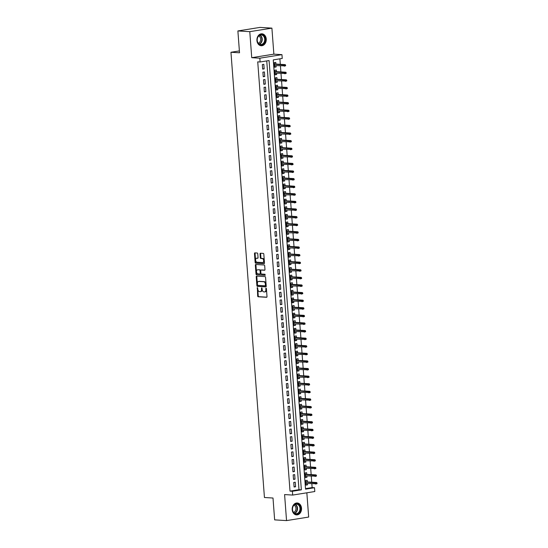<?xml version="1.0" encoding="UTF-8"?>
<svg xmlns="http://www.w3.org/2000/svg" width="548" height="548" viewBox="0 0 548 548"><rect width="100%" height="100%" fill="white"/><g stroke="black" fill="none" stroke-linecap="round" stroke-linejoin="round"><path stroke-width="0.82" d="M257.355 287.577L257.663 296.002A0.754 0.459 -99.1 0 0 258.183 296.776L266.595 297.29A0.754 0.459 -99.1 0 0 267.006 296.571L266.41 288.645L265.999 288.111L265.835 289.632A2.404 1.473 -99.1 0 1 264.718 291.92A2.404 1.473 -99.1 0 1 264.52 291.926L263.814 291.885A2.404 1.473 -99.1 0 1 262.143 289.406L261.697 287.844L261.485 289.371A2.404 1.473 -99.1 0 1 260.375 291.652A2.404 1.473 -99.1 0 1 260.17 291.666L259.471 291.618A2.404 1.473 -99.1 0 1 257.8 289.145L257.355 287.577M257.663 287.871L258.259 295.906A0.754 0.459 -99.1 0 0 258.786 296.68L266.849 297.174M266.355 288.399L266.431 289.536L265.835 289.632M262.006 288.132L262.088 289.276L261.485 289.371M256.923 40.525A5.98 4.679 93.5 0 0 261.218 45.744A5.98 4.679 93.5 0 0 266.246 39.031A5.98 4.679 93.5 0 0 261.951 33.812A5.98 4.679 93.5 0 0 256.923 40.525M292.2 509.695A5.98 4.679 93.5 0 0 296.495 514.915A5.98 4.679 93.5 0 0 301.523 508.202A5.98 4.679 93.5 0 0 297.228 502.982A5.98 4.679 93.5 0 0 292.2 509.695M257.766 253.806A0.754 0.459 -99.1 0 0 257.245 253.032L254.889 252.888A0.754 0.459 -99.1 0 0 254.478 253.601L255.135 262.403A0.754 0.459 -99.1 0 0 255.663 263.177L264.067 263.691A0.754 0.459 -99.1 0 0 264.479 262.971L263.821 254.176A0.754 0.459 -99.1 0 0 263.293 253.402L260.444 253.224A0.754 0.459 -99.1 0 0 260.033 253.943L260.314 257.711A0.754 0.459 -99.1 0 0 260.841 258.485L262.252 258.567A2.014 1.233 -99.1 0 1 263.643 260.506A2.014 1.233 -99.1 0 1 262.725 262.554A2.014 1.233 -99.1 0 1 262.554 262.561L257.019 262.218A2.014 1.233 -99.1 0 1 255.628 260.286A2.014 1.233 -99.1 0 1 256.546 258.238A2.014 1.233 -99.1 0 1 256.717 258.231L257.642 258.286A0.754 0.459 -99.1 0 0 258.053 257.574L257.766 253.806M260.115 61.986L259.827 58.191L281.953 54.642L282.241 58.444L273.267 59.883L305.544 489.165L314.518 487.727L314.799 491.529L292.68 495.07L292.392 491.275L301.359 489.837L269.082 60.554L260.115 61.986L257.731 61.842L290.015 491.124L292.392 491.275M292.68 495.07L284.59 494.577L286.542 520.6L274.644 519.874L273 498.029L264.437 497.502L230.955 52.266L239.524 52.786L237.88 30.941L249.778 31.668L251.738 57.691L259.827 58.191M256.628 276.082A0.754 0.459 -99.1 0 0 256.217 276.795L256.882 285.597A0.754 0.459 -99.1 0 0 257.402 286.371L265.814 286.885A0.754 0.459 -99.1 0 0 266.225 286.166L265.561 277.37A0.754 0.459 -99.1 0 0 265.04 276.596L256.628 276.082M256.005 274L255.347 265.198A0.754 0.459 -99.1 0 1 255.758 264.485L264.163 264.999A0.754 0.459 -99.1 0 1 264.691 265.773L264.972 269.541A0.754 0.459 -99.1 0 1 264.561 270.253L261.149 270.048A0.754 0.459 -99.1 0 0 260.738 270.767L260.93 273.26A0.754 0.459 -99.1 0 0 261.451 274.034L264.999 274.253L265.122 275.295L256.533 274.774A0.754 0.459 -99.1 0 1 256.005 274L256.608 273.904L255.943 265.102L255.347 265.198M237.88 30.941L260.005 27.4L271.904 28.126L249.778 31.668M286.542 520.6L308.668 517.059L306.846 492.803M276.021 65.664L276.124 66.972L274.603 66.877M275.904 64.054L275.781 62.41L274.288 62.65L274.63 67.212L276.124 66.972M276.596 73.261L276.692 74.569L275.171 74.473M276.473 71.651L276.35 70.007L274.856 70.247L275.199 74.809L276.692 74.569M277.165 80.857L277.267 82.166L275.747 82.077M277.048 79.248L276.925 77.611L275.425 77.85L275.767 82.406L277.267 82.166M277.74 88.454L277.836 89.762L276.315 89.673M277.617 86.851L277.494 85.207L276 85.447L276.343 90.002L277.836 89.762M278.309 96.051L278.405 97.366L276.891 97.27M278.185 94.448L278.062 92.804L276.569 93.044L276.911 97.606L278.405 97.366M278.884 103.654L278.98 104.963L277.459 104.867M278.761 102.044L278.637 100.4L277.144 100.64L277.487 105.202L278.98 104.963M279.453 111.251L279.549 112.559L278.028 112.463M279.329 109.641L279.206 107.997L277.713 108.237L278.055 112.799L279.549 112.559M280.021 118.848L280.124 120.156L278.603 120.067M279.905 117.238L279.781 115.601L278.281 115.84L278.624 120.396L280.124 120.156M280.597 126.444L280.692 127.753L279.172 127.663M280.473 124.841L280.35 123.197L278.857 123.437L279.199 127.992L280.692 127.753M281.165 134.041L281.261 135.356L279.747 135.26M281.042 132.438L280.919 130.794L279.425 131.034L279.768 135.589L281.261 135.356M281.741 141.644L281.836 142.953L280.316 142.857M281.617 140.035L281.494 138.391L280.001 138.63L280.343 143.192L281.836 142.953M282.309 149.241L282.405 150.549L280.884 150.453M282.186 147.631L282.062 145.987L280.569 146.227L280.912 150.789L282.405 150.549M282.878 156.838L282.98 158.146L281.46 158.057M282.761 155.228L282.638 153.591L281.138 153.83L281.48 158.386L282.98 158.146M283.453 164.434L283.549 165.743L282.028 165.654M283.33 162.825L283.206 161.187L281.713 161.427L282.056 165.982L283.549 165.743M284.022 172.031L284.117 173.339L282.604 173.25M283.898 170.428L283.775 168.784L282.282 169.024L282.624 173.579L284.117 173.339M284.597 179.628L284.693 180.943L283.172 180.847M284.474 178.025L284.35 176.381L282.857 176.62L283.2 181.183L284.693 180.943M285.166 187.231L285.261 188.539L283.741 188.444M285.042 185.621L284.919 183.977L283.426 184.217L283.768 188.779L285.261 188.539M285.734 194.828L285.837 196.136L284.316 196.04M285.618 193.218L285.494 191.581L283.994 191.814L284.337 196.376L285.837 196.136M286.309 202.424L286.405 203.733L284.885 203.644M286.186 200.815L286.063 199.177L284.57 199.417L284.912 203.972L286.405 203.733M286.878 210.021L286.974 211.329L285.46 211.24M286.755 208.418L286.631 206.774L285.138 207.014L285.481 211.569L286.974 211.329M287.453 217.618L287.549 218.933L286.029 218.837M287.33 216.015L287.207 214.371L285.714 214.611L286.056 219.173L287.549 218.933M288.022 225.221L288.118 226.53L286.597 226.434M287.899 223.611L287.775 221.967L286.282 222.207L286.625 226.769L288.118 226.53M288.591 232.818L288.693 234.126L287.173 234.03M288.474 231.208L288.351 229.571L286.851 229.804L287.193 234.366L288.693 234.126M289.166 240.414L289.262 241.723L287.741 241.634M289.043 238.805L288.919 237.168L287.426 237.407L287.769 241.963L289.262 241.723M289.734 248.011L289.83 249.319L288.317 249.23M289.611 246.408L289.488 244.764L287.995 245.004L288.337 249.559L289.83 249.319M290.31 255.608L290.406 256.923L288.885 256.827M290.187 254.005L290.063 252.361L288.57 252.601L288.912 257.163L290.406 256.923M290.878 263.211L290.974 264.52L289.454 264.424M290.755 261.601L290.632 259.958L289.139 260.197L289.481 264.759L290.974 264.52M291.447 270.808L291.55 272.116L290.029 272.02M291.331 269.198L291.207 267.554L289.707 267.794L290.05 272.356L291.55 272.116M292.022 278.405L292.118 279.713L290.598 279.624M291.899 276.795L291.776 275.158L290.282 275.397L290.625 279.953L292.118 279.713M292.591 286.001L292.687 287.31L291.173 287.221M292.468 284.398L292.344 282.754L290.851 282.994L291.194 287.549L292.687 287.31M293.166 293.598L293.262 294.913L291.742 294.817M293.043 291.995L292.92 290.351L291.426 290.591L291.769 295.153L293.262 294.913M293.735 301.201L293.831 302.51L292.31 302.414M293.612 299.592L293.488 297.948L291.995 298.187L292.337 302.749L293.831 302.51M294.303 308.798L294.406 310.106L292.885 310.01M294.187 307.188L294.064 305.544L292.564 305.784L292.906 310.346L294.406 310.106M294.879 316.395L294.975 317.703L293.454 317.614M294.756 314.785L294.632 313.148L293.139 313.388L293.481 317.943L294.975 317.703M295.447 323.991L295.543 325.3L294.029 325.211M295.324 322.388L295.201 320.744L293.707 320.984L294.05 325.539L295.543 325.3M296.023 331.588L296.119 332.903L294.598 332.807M295.899 329.985L295.776 328.341L294.283 328.581L294.625 333.136L296.119 332.903M296.591 339.191L296.687 340.5L295.166 340.404M296.468 337.582L296.345 335.938L294.851 336.177L295.194 340.74L296.687 340.5M297.16 346.788L297.263 348.096L295.742 348.001M297.043 345.178L296.92 343.534L295.42 343.774L295.762 348.336L297.263 348.096M297.735 354.385L297.831 355.693L296.31 355.604M297.612 352.775L297.489 351.138L295.995 351.378L296.338 355.933L297.831 355.693M298.304 361.981L298.4 363.29L296.886 363.201M298.181 360.372L298.057 358.735L296.564 358.974L296.906 363.53L298.4 363.29M298.879 369.578L298.975 370.886L297.454 370.797M298.756 367.975L298.633 366.331L297.139 366.571L297.482 371.126L298.975 370.886M299.448 377.175L299.544 378.49L298.023 378.394M299.324 375.572L299.201 373.928L297.708 374.168L298.05 378.73L299.544 378.49M300.016 384.778L300.119 386.087L298.598 385.991M299.9 383.168L299.777 381.524L298.276 381.764L298.619 386.326L300.119 386.087M300.592 392.375L300.688 393.683L299.167 393.587M300.468 390.765L300.345 389.128L298.852 389.361L299.194 393.923L300.688 393.683M301.16 399.971L301.263 401.28L299.742 401.191M301.037 398.362L300.914 396.725L299.42 396.964L299.763 401.52L301.263 401.28M301.736 407.568L301.832 408.877L300.311 408.787M301.612 405.965L301.489 404.321L299.996 404.561L300.338 409.116L301.832 408.877M302.304 415.165L302.4 416.48L300.879 416.384M302.181 413.562L302.058 411.918L300.564 412.158L300.907 416.72L302.4 416.48M302.873 422.768L302.976 424.077L301.455 423.981M302.756 421.159L302.633 419.515L301.133 419.754L301.475 424.316L302.976 424.077M303.448 430.365L303.544 431.673L302.023 431.577M303.325 428.755L303.202 427.118L301.708 427.351L302.051 431.913L303.544 431.673M304.017 437.962L304.119 439.27L302.599 439.181M303.893 436.352L303.77 434.715L302.277 434.954L302.619 439.51L304.119 439.27M304.592 445.558L304.688 446.867L303.167 446.778M304.469 443.955L304.346 442.311L302.852 442.551L303.195 447.106L304.688 446.867M305.161 453.155L305.257 454.47L303.736 454.374M305.037 451.552L304.914 449.908L303.421 450.148L303.763 454.71L305.257 454.47M305.729 460.758L305.832 462.067L304.311 461.971M305.613 459.149L305.489 457.505L303.989 457.744L304.332 462.307L305.832 462.067M306.305 468.355L306.401 469.663L304.88 469.568M306.181 466.745L306.058 465.101L304.565 465.341L304.907 469.903L306.401 469.663M306.873 475.952L306.976 477.26L305.455 477.171M306.75 474.342L306.627 472.705L305.133 472.945L305.476 477.5L306.976 477.26M293.749 482.452L294.091 487.014L295.584 486.775L295.242 482.213L293.749 482.452M293.173 474.856L293.523 479.418L295.016 479.178L294.673 474.616L293.173 474.856M292.605 467.259L292.947 471.821L294.44 471.581L294.098 467.019L292.605 467.259M292.036 459.662L292.379 464.218L293.872 463.978L293.529 459.423L292.036 459.662M291.461 452.066L291.803 456.621L293.303 456.381L292.961 451.826L291.461 452.066M290.892 444.462L291.235 449.024L292.728 448.785L292.385 444.223L290.892 444.462M290.317 436.866L290.666 441.428L292.159 441.188L291.817 436.626L290.317 436.866M289.748 429.269L290.091 433.831L291.584 433.591L291.241 429.029L289.748 429.269M289.18 421.672L289.522 426.228L291.015 425.988L290.673 421.433L289.18 421.672M288.604 414.076L288.947 418.631L290.447 418.391L290.098 413.836L288.604 414.076M288.036 406.472L288.378 411.034L289.871 410.795L289.529 406.239L288.036 406.472M287.46 398.875L287.81 403.438L289.303 403.198L288.96 398.636L287.46 398.875M286.892 391.279L287.234 395.841L288.728 395.601L288.385 391.039L286.892 391.279M286.323 383.682L286.666 388.237L288.159 387.998L287.816 383.442L286.323 383.682M285.748 376.086L286.09 380.641L287.59 380.401L287.241 375.846L285.748 376.086M285.179 368.489L285.522 373.044L287.015 372.804L286.673 368.249L285.179 368.489M284.604 360.885L284.953 365.448L286.446 365.208L286.104 360.646L284.604 360.885M284.035 353.289L284.378 357.851L285.871 357.611L285.529 353.049L284.035 353.289M283.467 345.692L283.809 350.247L285.303 350.014L284.96 345.452L283.467 345.692M282.891 338.095L283.234 342.651L284.734 342.411L284.385 337.856L282.891 338.095M282.323 330.499L282.665 335.054L284.159 334.814L283.816 330.259L282.323 330.499M281.747 322.895L282.097 327.457L283.59 327.218L283.248 322.656L281.747 322.895M281.179 315.299L281.521 319.861L283.015 319.621L282.672 315.059L281.179 315.299M280.61 307.702L280.953 312.257L282.446 312.024L282.104 307.462L280.61 307.702M280.035 300.105L280.377 304.661L281.877 304.421L281.528 299.866L280.035 300.105M279.466 292.509L279.809 297.064L281.302 296.824L280.96 292.269L279.466 292.509M278.891 284.905L279.24 289.467L280.734 289.228L280.391 284.665L278.891 284.905M278.322 277.309L278.665 281.871L280.158 281.631L279.816 277.069L278.322 277.309M277.754 269.712L278.096 274.274L279.59 274.034L279.247 269.472L277.754 269.712M277.178 262.115L277.521 266.671L279.021 266.431L278.672 261.876L277.178 262.115M276.61 254.519L276.952 259.074L278.446 258.834L278.103 254.279L276.61 254.519M276.034 246.915L276.384 251.477L277.877 251.237L277.535 246.675L276.034 246.915M275.466 239.318L275.808 243.881L277.302 243.641L276.959 239.079L275.466 239.318M274.897 231.722L275.24 236.284L276.733 236.044L276.391 231.482L274.897 231.722M274.322 224.125L274.664 228.68L276.165 228.441L275.815 223.885L274.322 224.125M273.753 216.529L274.096 221.084L275.589 220.844L275.247 216.289L273.753 216.529M273.178 208.925L273.527 213.487L275.021 213.247L274.678 208.692L273.178 208.925M272.609 201.328L272.952 205.89L274.445 205.651L274.103 201.089L272.609 201.328M272.041 193.732L272.383 198.294L273.877 198.054L273.534 193.492L272.041 193.732M271.466 186.135L271.808 190.69L273.308 190.451L272.959 185.895L271.466 186.135M270.897 178.538L271.239 183.094L272.733 182.854L272.39 178.299L270.897 178.538M270.322 170.942L270.671 175.497L272.164 175.257L271.822 170.702L270.322 170.942M269.753 163.338L270.096 167.9L271.589 167.661L271.246 163.099L269.753 163.338M269.184 155.742L269.527 160.304L271.02 160.064L270.678 155.502L269.184 155.742M268.609 148.145L268.952 152.7L270.452 152.467L270.102 147.905L268.609 148.145M268.041 140.548L268.383 145.104L269.876 144.864L269.534 140.309L268.041 140.548M267.465 132.952L267.808 137.507L269.308 137.267L268.965 132.712L267.465 132.952M266.897 125.348L267.239 129.91L268.732 129.671L268.39 125.108L266.897 125.348M266.328 117.752L266.671 122.314L268.164 122.074L267.821 117.512L266.328 117.752M265.753 110.155L266.095 114.71L267.595 114.477L267.246 109.915L265.753 110.155M265.184 102.558L265.527 107.113L267.02 106.874L266.677 102.318L265.184 102.558M264.609 94.962L264.951 99.517L266.451 99.277L266.109 94.722L264.609 94.962M264.04 87.358L264.383 91.92L265.876 91.68L265.533 87.118L264.04 87.358M263.472 79.761L263.814 84.323L265.307 84.084L264.965 79.522L263.472 79.761M262.896 72.165L263.239 76.727L264.739 76.487L264.389 71.925L262.896 72.165M290.015 491.124L298.982 489.693L266.746 60.924M264.163 68.884L263.821 64.328L262.328 64.568L262.67 69.123L264.163 68.884L262.643 68.795M305.51 488.645L312.134 487.583L311.853 483.822M311.73 482.213L311.285 476.219M311.161 474.616L310.709 468.622M310.593 467.019L310.141 461.026M310.017 459.416L309.565 453.429M309.449 451.819L308.997 445.832M308.873 444.223L308.428 438.229M308.305 436.626L307.853 430.632M307.736 429.029L307.284 423.035M307.161 421.426L306.709 415.439M306.592 413.829L306.14 407.842M306.017 406.232L305.572 400.239M305.448 398.636L304.996 392.642M304.88 391.039L304.428 385.045M304.304 383.436L303.852 377.449M303.736 375.839L303.284 369.852M303.16 368.242L302.715 362.249M302.592 360.646L302.14 354.652M302.017 353.049L301.571 347.055M301.448 345.446L300.996 339.459M300.879 337.849L300.427 331.862M300.304 330.252L299.859 324.258M299.735 322.656L299.283 316.662M299.16 315.059L298.715 309.065M298.591 307.455L298.139 301.469M298.023 299.859L297.571 293.872M297.448 292.262L297.002 286.275M296.879 284.665L296.427 278.672M296.304 277.069L295.858 271.075M295.735 269.472L295.283 263.478M295.166 261.869L294.714 255.882M294.591 254.272L294.146 248.285M294.023 246.675L293.57 240.682M293.447 239.079L293.002 233.085M292.879 231.482L292.427 225.488M292.31 223.879L291.858 217.892M291.735 216.282L291.289 210.295M291.166 208.685L290.714 202.691M290.591 201.089L290.145 195.095M290.022 193.492L289.57 187.498M289.454 185.888L289.002 179.902M288.878 178.292L288.433 172.305M288.31 170.695L287.858 164.701M287.734 163.099L287.289 157.105M287.166 155.502L286.714 149.508M286.597 147.898L286.145 141.911M286.022 140.302L285.577 134.315M285.453 132.705L285.001 126.711M284.878 125.108L284.433 119.115M284.309 117.512L283.857 111.518M283.741 109.908L283.289 103.921M283.165 102.312L282.72 96.325M282.597 94.715L282.145 88.728M282.021 87.118L281.576 81.125M281.453 79.522L281.001 73.528M280.884 71.925L280.432 65.931M280.309 64.322L279.898 58.821M307.325 481.945L307.202 480.301L305.709 480.541L306.051 485.096L307.544 484.857L307.449 483.548M239.387 50.916L230.955 52.266M251.738 57.691L273.863 54.149L271.904 28.126M273.863 54.149L281.953 54.642M312.134 487.583L314.518 487.727M298.982 489.693L301.359 489.837M307.544 484.857L306.024 484.768M295.584 486.775L294.064 486.679M295.016 479.178L293.495 479.082M294.44 471.581L292.92 471.486M293.872 463.978L292.351 463.889M293.303 456.381L291.783 456.292M292.728 448.785L291.207 448.689M292.159 441.188L290.639 441.092M291.584 433.591L290.063 433.495M291.015 425.988L289.495 425.899M290.447 418.391L288.926 418.302M289.871 410.795L288.351 410.699M289.303 403.198L287.782 403.102M288.728 395.601L287.207 395.505M288.159 387.998L286.638 387.909M287.59 380.401L286.07 380.312M287.015 372.804L285.494 372.715M286.446 365.208L284.926 365.112M285.871 357.611L284.35 357.515M285.303 350.014L283.782 349.919M284.734 342.411L283.213 342.322M284.159 334.814L282.638 334.725M283.59 327.218L282.069 327.122M283.015 319.621L281.494 319.525M282.446 312.024L280.925 311.928M281.877 304.421L280.357 304.332M281.302 296.824L279.781 296.735M280.734 289.228L279.213 289.132M280.158 281.631L278.637 281.535M279.59 274.034L278.069 273.938M279.021 266.431L277.5 266.342M278.446 258.834L276.925 258.745M277.877 251.237L276.356 251.142M277.302 243.641L275.781 243.545M276.733 236.044L275.212 235.948M276.165 228.441L274.644 228.352M275.589 220.844L274.069 220.755M275.021 213.247L273.5 213.151M274.445 205.651L272.925 205.555M273.877 198.054L272.356 197.958M273.308 190.451L271.787 190.362M272.733 182.854L271.212 182.765M272.164 175.257L270.644 175.168M271.589 167.661L270.068 167.565M271.02 160.064L269.5 159.968M270.452 152.467L268.931 152.371M269.876 144.864L268.356 144.775M269.308 137.267L267.787 137.178M268.732 129.671L267.212 129.575M268.164 122.074L266.643 121.978M267.595 114.477L266.075 114.381M267.02 106.874L265.499 106.785M266.451 99.277L264.931 99.188M265.876 91.68L264.355 91.585M265.307 84.084L263.787 83.988M264.739 76.487L263.218 76.391M260.773 291.57A2.404 1.473 -99.1 0 0 260.971 291.557A2.404 1.473 -99.1 0 0 262.088 289.276M265.116 291.831A2.404 1.473 -99.1 0 0 265.314 291.824A2.404 1.473 -99.1 0 0 266.431 289.536M256.971 276.103A0.754 0.459 -99.1 0 0 256.813 276.699L257.478 285.501A0.754 0.459 -99.1 0 0 257.998 286.275L266.068 286.768M257.471 284.816L257.841 285.357L265.266 285.809L265.424 284.227A2.404 1.473 -99.1 0 0 263.752 281.747L258.704 281.439A2.404 1.473 -99.1 0 0 258.505 281.453A2.404 1.473 -99.1 0 0 257.389 283.734L257.471 284.816M265.307 285.796L266.109 285.213L265.506 285.309M258.909 281.405A2.404 1.473 -99.1 0 1 259.101 281.357A2.404 1.473 -99.1 0 1 259.307 281.343L264.348 281.651A2.404 1.473 -99.1 0 1 266.027 284.131L266.109 285.213M256.101 264.506A0.754 0.459 -99.1 0 0 255.943 265.102M264.821 270.137L261.752 269.952A0.754 0.459 -99.1 0 0 261.629 269.972M265.287 275.178L256.533 274.774M257.615 269.828A2.014 1.233 -99.1 0 0 257.444 269.835A2.014 1.233 -99.1 0 0 256.526 271.883A2.014 1.233 -99.1 0 0 257.909 273.822L259.862 273.938A0.754 0.459 -99.1 0 0 260.273 273.219L260.088 270.726A0.754 0.459 -99.1 0 0 259.56 269.952L258.211 269.732A2.014 1.233 -99.1 0 0 258.04 269.739A2.014 1.233 -99.1 0 0 257.882 269.787M259.985 273.918L260.464 273.842A0.754 0.459 -99.1 0 0 260.875 273.123L260.273 273.219M258.211 269.732L260.163 269.856A0.754 0.459 -99.1 0 1 260.684 270.63L260.875 273.123M256.608 273.904A0.754 0.459 -99.1 0 0 257.128 274.678M256.985 258.19A2.014 1.233 -99.1 0 1 257.149 258.142A2.014 1.233 -99.1 0 1 257.313 258.135L257.896 258.17M263.15 262.465A2.014 1.233 -99.1 0 0 263.321 262.458A2.014 1.233 -99.1 0 0 264.239 260.41A2.014 1.233 -99.1 0 0 262.848 258.471L262.252 258.567M260.786 253.245A0.754 0.459 -99.1 0 0 260.629 253.847L260.916 257.615A0.754 0.459 -99.1 0 0 261.437 258.389L262.848 258.471M255.224 252.909A0.754 0.459 -99.1 0 0 255.073 253.505L255.731 262.307A0.754 0.459 -99.1 0 0 256.259 263.081L264.328 263.574M317.045 483.651L316.984 482.891L316.388 482.987L316.443 483.747L317.045 483.651L315.607 484.048L315.504 482.678L316.586 482.507L305.805 481.85M316.388 482.987L305.825 482.089M316.443 483.747L305.928 483.459M316.586 482.507L316.984 482.891M300.516 508.284A5.172 4.048 -86.5 0 1 296.865 514.058A5.172 4.048 -86.5 0 1 292.447 509.572A5.172 4.048 -86.5 0 1 296.098 503.797A5.172 4.048 -86.5 0 1 300.516 508.284M292.509 509.51A4.788 3.747 93.5 0 0 295.954 513.695A4.788 3.747 93.5 0 0 299.982 508.318A4.788 3.747 93.5 0 0 296.536 504.133A4.788 3.747 93.5 0 0 292.509 509.51M294.023 505.14A3.774 2.952 -86.5 0 1 295.934 508.243A3.774 2.952 -86.5 0 1 293.577 512.387M295.941 514.839A5.939 4.651 93.5 0 0 296.119 514.853A5.939 4.651 93.5 0 0 301.112 508.188A5.939 4.651 93.5 0 0 296.845 503.002A5.939 4.651 93.5 0 0 296.667 502.995M263.554 43.874A5.172 4.048 -86.5 0 1 257.903 42.874A5.172 4.048 -86.5 0 1 258.855 35.634A5.172 4.048 -86.5 0 1 264.506 36.627A5.172 4.048 -86.5 0 1 263.554 43.874M258.786 35.928A4.788 3.747 93.5 0 0 257.348 41.155A4.788 3.747 93.5 0 0 260.677 44.518A4.788 3.747 93.5 0 0 263.143 43.552A4.788 3.747 93.5 0 0 264.581 38.319A4.788 3.747 93.5 0 0 261.259 34.956A4.788 3.747 93.5 0 0 258.786 35.928M258.745 35.969A3.774 2.952 -86.5 0 1 260.649 38.935A3.774 2.952 -86.5 0 1 259.43 42.545A3.774 2.952 -86.5 0 1 258.3 43.21M260.663 45.669A5.939 4.651 93.5 0 0 260.841 45.683A5.939 4.651 93.5 0 0 263.903 44.484A5.939 4.651 93.5 0 0 265.691 37.997A5.939 4.651 93.5 0 0 261.567 33.825A5.939 4.651 93.5 0 0 261.389 33.818M316.47 476.048L316.415 475.294L315.819 475.383L315.874 476.144L316.47 476.048L315.038 476.452L314.936 475.082L316.011 474.911L305.236 474.253M315.819 475.383L305.25 474.493M315.874 476.144L305.352 475.856M316.011 474.911L316.415 475.294M315.901 468.451L315.84 467.691L315.244 467.787L315.306 468.547L315.901 468.451L314.47 468.855L314.367 467.485L315.443 467.314L304.661 466.656M315.244 467.787L304.681 466.896M315.306 468.547L304.784 468.259M315.443 467.314L315.84 467.691M315.326 460.854L315.271 460.094L314.675 460.19L314.73 460.95L315.326 460.854L313.894 461.252L313.792 459.888L314.867 459.717L304.092 459.053M314.675 460.19L304.106 459.293M314.73 460.95L304.209 460.663M314.867 459.717L315.271 460.094M314.758 453.258L314.703 452.497L314.1 452.593L314.162 453.354L314.758 453.258L313.326 453.655L313.223 452.292L314.299 452.114L303.517 451.456M314.1 452.593L303.537 451.696M314.162 453.354L303.64 453.066M314.299 452.114L314.703 452.497M314.189 445.661L314.127 444.901L313.531 444.997L313.586 445.757L314.189 445.661L312.75 446.058L312.648 444.688L313.73 444.517L302.948 443.859M313.531 444.997L302.969 444.099M313.586 445.757L303.071 445.469M313.73 444.517L314.127 444.901M313.614 438.058L313.559 437.304L312.963 437.4L313.018 438.153L313.614 438.058L312.182 438.462L312.079 437.092L313.155 436.92L302.38 436.263M312.963 437.4L302.393 436.503M313.018 438.153L302.496 437.866M313.155 436.92L313.559 437.304M313.045 430.461L312.983 429.7L312.387 429.796L312.449 430.557L313.045 430.461L311.613 430.865L311.511 429.495L312.586 429.324L301.804 428.666M312.387 429.796L301.825 428.906M312.449 430.557L301.927 430.269M312.586 429.324L312.983 429.7M312.47 422.864L312.415 422.104L311.819 422.2L311.874 422.96L312.47 422.864L311.038 423.268L310.935 421.898L312.011 421.727L301.236 421.063M311.819 422.2L301.249 421.302M311.874 422.96L301.352 422.672M312.011 421.727L312.415 422.104M311.901 415.268L311.846 414.507L311.243 414.603L311.305 415.363L311.901 415.268L310.469 415.665L310.367 414.302L311.442 414.124L300.66 413.466M311.243 414.603L300.681 413.706M311.305 415.363L300.784 415.076M311.442 414.124L311.846 414.507M311.333 407.671L311.271 406.911L310.675 407.006L310.73 407.767L311.333 407.671L309.894 408.068L309.791 406.698L310.874 406.527L300.092 405.869M310.675 407.006L300.112 406.109M310.73 407.767L300.215 407.479M310.874 406.527L311.271 406.911M310.757 400.074L310.702 399.314L310.106 399.41L310.161 400.163L310.757 400.074L309.325 400.472L309.223 399.102L310.298 398.93L299.523 398.273M310.106 399.41L299.537 398.512M310.161 400.163L299.64 399.876M310.298 398.93L310.702 399.314M310.189 392.471L310.127 391.71L309.531 391.806L309.593 392.567L310.189 392.471L308.757 392.875L308.654 391.505L309.73 391.334L298.948 390.676M309.531 391.806L298.968 390.916M309.593 392.567L299.071 392.279M309.73 391.334L310.127 391.71M309.613 384.874L309.558 384.114L308.962 384.21L309.017 384.97L309.613 384.874L308.182 385.278L308.079 383.908L309.154 383.737L298.379 383.079M308.962 384.21L298.393 383.312M309.017 384.97L298.496 384.682M309.154 383.737L309.558 384.114M309.045 377.277L308.99 376.517L308.387 376.613L308.449 377.373L309.045 377.277L307.613 377.675L307.51 376.312L308.586 376.14L297.804 375.476M308.387 376.613L297.824 375.716M308.449 377.373L297.927 377.086M308.586 376.14L308.99 376.517M308.476 369.681L308.414 368.92L307.818 369.016L307.873 369.777L308.476 369.681L307.038 370.078L306.935 368.715L308.017 368.537L297.235 367.879M307.818 369.016L297.256 368.119M307.873 369.777L297.359 369.489M308.017 368.537L308.414 368.92M307.901 362.084L307.846 361.324L307.25 361.42L307.305 362.18L307.901 362.084L306.469 362.481L306.366 361.111L307.442 360.94L296.667 360.283M307.25 361.42L296.68 360.522M307.305 362.18L296.783 361.892M307.442 360.94L307.846 361.324M307.332 354.481L307.27 353.72L306.675 353.816L306.736 354.577L307.332 354.481L305.9 354.885L305.798 353.515L306.873 353.344L296.091 352.686M306.675 353.816L296.112 352.926M306.736 354.577L296.215 354.289M306.873 353.344L307.27 353.72M306.757 346.884L306.702 346.124L306.106 346.22L306.161 346.98L306.757 346.884L305.325 347.288L305.222 345.918L306.298 345.747L295.523 345.089M306.106 346.22L295.536 345.322M306.161 346.98L295.639 346.692M306.298 345.747L306.702 346.124M306.188 339.287L306.133 338.527L305.531 338.623L305.592 339.383L306.188 339.287L304.757 339.685L304.654 338.322L305.729 338.15L294.947 337.486M305.531 338.623L294.968 337.726M305.592 339.383L295.071 339.096M305.729 338.15L306.133 338.527M305.62 331.691L305.558 330.93L304.962 331.026L305.017 331.787L305.62 331.691L304.181 332.088L304.078 330.725L305.161 330.547L294.379 329.889M304.962 331.026L294.399 330.129M305.017 331.787L294.502 331.499M305.161 330.547L305.558 330.93M305.044 324.094L304.989 323.334L304.393 323.43L304.448 324.19L305.044 324.094L303.613 324.491L303.51 323.121L304.585 322.95L293.81 322.293M304.393 323.43L293.824 322.532M304.448 324.19L293.927 323.902M304.585 322.95L304.989 323.334M304.476 316.491L304.414 315.73L303.818 315.826L303.88 316.586L304.476 316.491L303.044 316.895L302.941 315.525L304.017 315.353L293.235 314.696M303.818 315.826L293.255 314.936M303.88 316.586L293.358 316.299M304.017 315.353L304.414 315.73M303.9 308.894L303.845 308.134L303.25 308.229L303.304 308.99L303.9 308.894L302.469 309.298L302.366 307.928L303.441 307.757L292.666 307.099M303.25 308.229L292.68 307.339M303.304 308.99L292.783 308.702M303.441 307.757L303.845 308.134M303.332 301.297L303.277 300.537L302.674 300.633L302.736 301.393L303.332 301.297L301.9 301.695L301.797 300.331L302.873 300.16L292.091 299.496M302.674 300.633L292.111 299.735M302.736 301.393L292.214 301.105M302.873 300.16L303.277 300.537M302.763 293.701L302.702 292.94L302.106 293.036L302.16 293.796L302.763 293.701L301.325 294.098L301.222 292.735L302.304 292.557L291.522 291.899M302.106 293.036L291.543 292.139M302.16 293.796L291.646 293.509M302.304 292.557L302.702 292.94M302.188 286.104L302.133 285.344L301.537 285.44L301.592 286.2L302.188 286.104L300.756 286.501L300.653 285.131L301.729 284.96L290.954 284.302M301.537 285.44L290.967 284.542M301.592 286.2L291.07 285.912M301.729 284.96L302.133 285.344M301.619 278.5L301.558 277.747L300.962 277.836L301.023 278.596L301.619 278.5L300.188 278.905L300.085 277.535L301.16 277.363L290.378 276.706M300.962 277.836L290.399 276.946M301.023 278.596L290.502 278.309M301.16 277.363L301.558 277.747M301.044 270.904L300.989 270.143L300.393 270.239L300.448 271L301.044 270.904L299.612 271.308L299.509 269.938L300.585 269.767L289.81 269.109M300.393 270.239L289.824 269.349M300.448 271L289.926 270.712M300.585 269.767L300.989 270.143M300.475 263.307L300.42 262.547L299.818 262.643L299.879 263.403L300.475 263.307L299.044 263.704L298.941 262.341L300.016 262.17L289.234 261.506M299.818 262.643L289.255 261.745M299.879 263.403L289.358 263.115M300.016 262.17L300.42 262.547M299.907 255.711L299.845 254.95L299.249 255.046L299.304 255.806L299.907 255.711L298.468 256.108L298.365 254.745L299.448 254.567L288.666 253.909M299.249 255.046L288.686 254.149M299.304 255.806L288.789 255.519M299.448 254.567L299.845 254.95M299.331 248.114L299.276 247.354L298.681 247.449L298.735 248.21L299.331 248.114L297.9 248.511L297.797 247.141L298.872 246.97L288.097 246.312M298.681 247.449L288.111 246.552M298.735 248.21L288.214 247.922M298.872 246.97L299.276 247.354M298.763 240.51L298.701 239.757L298.105 239.853L298.167 240.606L298.763 240.51L297.331 240.915L297.228 239.544L298.304 239.373L287.522 238.716M298.105 239.853L287.542 238.955M298.167 240.606L287.645 240.319M298.304 239.373L298.701 239.757M298.187 232.914L298.133 232.153L297.537 232.249L297.591 233.01L298.187 232.914L296.756 233.318L296.653 231.948L297.728 231.777L286.953 231.119M297.537 232.249L286.967 231.359M297.591 233.01L287.07 232.722M297.728 231.777L298.133 232.153M297.619 225.317L297.564 224.557L296.961 224.653L297.023 225.413L297.619 225.317L296.187 225.721L296.084 224.351L297.16 224.18L286.378 223.516M296.961 224.653L286.399 223.755M297.023 225.413L286.501 225.125M297.16 224.18L297.564 224.557M297.05 217.72L296.989 216.96L296.393 217.056L296.447 217.816L297.05 217.72L295.612 218.118L295.509 216.755L296.591 216.576L285.809 215.919M296.393 217.056L285.83 216.159M296.447 217.816L285.933 217.529M296.591 216.576L296.989 216.96M296.475 210.124L296.42 209.363L295.824 209.459L295.879 210.22L296.475 210.124L295.043 210.521L294.94 209.151L296.016 208.98L285.241 208.322M295.824 209.459L285.255 208.562M295.879 210.22L285.357 209.932M296.016 208.98L296.42 209.363M295.906 202.527L295.845 201.767L295.249 201.863L295.31 202.616L295.906 202.527L294.475 202.924L294.372 201.554L295.447 201.383L284.665 200.726M295.249 201.863L284.686 200.965M295.31 202.616L284.789 202.328M295.447 201.383L295.845 201.767M295.331 194.924L295.276 194.163L294.68 194.259L294.735 195.019L295.331 194.924L293.899 195.328L293.796 193.958L294.872 193.786L284.097 193.129M294.68 194.259L284.111 193.369M294.735 195.019L284.213 194.732M294.872 193.786L295.276 194.163M294.762 187.327L294.708 186.567L294.105 186.663L294.166 187.423L294.762 187.327L293.331 187.731L293.228 186.361L294.303 186.19L283.522 185.532M294.105 186.663L283.542 185.765M294.166 187.423L283.645 187.135M294.303 186.19L294.708 186.567M294.194 179.73L294.132 178.97L293.536 179.066L293.591 179.826L294.194 179.73L292.755 180.128L292.653 178.764L293.735 178.593L282.953 177.929M293.536 179.066L282.974 178.169M293.591 179.826L283.076 179.539M293.735 178.593L294.132 178.97M293.618 172.134L293.564 171.373L292.968 171.469L293.022 172.23L293.618 172.134L292.187 172.531L292.084 171.168L293.159 170.99L282.384 170.332M292.968 171.469L282.398 170.572M293.022 172.23L282.501 171.942M293.159 170.99L293.564 171.373M293.05 164.537L292.988 163.777L292.392 163.873L292.454 164.633L293.05 164.537L291.618 164.934L291.515 163.564L292.591 163.393L281.809 162.735M292.392 163.873L281.83 162.975M292.454 164.633L281.932 164.345M292.591 163.393L292.988 163.777M292.474 156.934L292.42 156.173L291.824 156.269L291.879 157.029L292.474 156.934L291.043 157.338L290.94 155.968L292.016 155.796L281.24 155.139M291.824 156.269L281.254 155.379M291.879 157.029L281.357 156.742M292.016 155.796L292.42 156.173M291.906 149.337L291.851 148.577L291.248 148.672L291.31 149.433L291.906 149.337L290.474 149.741L290.372 148.371L291.447 148.2L280.665 147.542M291.248 148.672L280.686 147.775M291.31 149.433L280.788 149.145M291.447 148.2L291.851 148.577M291.337 141.74L291.276 140.98L290.68 141.076L290.735 141.836L291.337 141.74L289.899 142.138L289.796 140.774L290.878 140.603L280.096 139.939M290.68 141.076L280.117 140.178M290.735 141.836L280.22 141.548M290.878 140.603L291.276 140.98M290.762 134.144L290.707 133.383L290.111 133.479L290.166 134.239L290.762 134.144L289.33 134.541L289.228 133.178L290.303 133L279.528 132.342M290.111 133.479L279.542 132.582M290.166 134.239L279.644 133.952M290.303 133L290.707 133.383M290.193 126.547L290.132 125.787L289.536 125.882L289.597 126.643L290.193 126.547L288.762 126.944L288.659 125.574L289.734 125.403L278.953 124.745M289.536 125.882L278.973 124.985M289.597 126.643L279.076 126.355M289.734 125.403L290.132 125.787M289.618 118.943L289.563 118.183L288.967 118.279L289.022 119.039L289.618 118.943L288.186 119.348L288.084 117.978L289.159 117.806L278.384 117.149M288.967 118.279L278.398 117.388M289.022 119.039L278.5 118.752M289.159 117.806L289.563 118.183M289.049 111.347L288.995 110.586L288.392 110.682L288.454 111.443L289.049 111.347L287.618 111.751L287.515 110.381L288.591 110.21L277.809 109.552M288.392 110.682L277.829 109.792M288.454 111.443L277.932 111.155M288.591 110.21L288.995 110.586M288.481 103.75L288.419 102.99L287.823 103.086L287.878 103.846L288.481 103.75L287.042 104.147L286.94 102.784L288.015 102.613L277.24 101.949M287.823 103.086L277.261 102.188M287.878 103.846L277.363 103.558M288.015 102.613L288.419 102.99M287.906 96.153L287.851 95.393L287.255 95.489L287.31 96.249L287.906 96.153L286.474 96.551L286.371 95.188L287.447 95.01L276.671 94.352M287.255 95.489L276.685 94.592M287.31 96.249L276.788 95.962M287.447 95.01L287.851 95.393M287.337 88.557L287.275 87.796L286.679 87.892L286.734 88.653L287.337 88.557L285.905 88.954L285.803 87.584L286.878 87.413L276.096 86.755M286.679 87.892L276.117 86.995M286.734 88.653L276.219 88.365M286.878 87.413L287.275 87.796M286.762 80.953L286.707 80.2L286.111 80.289L286.166 81.049L286.762 80.953L285.33 81.357L285.227 79.987L286.303 79.816L275.528 79.159M286.111 80.289L275.541 79.398M286.166 81.049L275.644 80.762M286.303 79.816L286.707 80.2M286.193 73.357L286.138 72.596L285.535 72.692L285.597 73.453L286.193 73.357L284.761 73.761L284.659 72.391L285.734 72.22L274.952 71.562M285.535 72.692L274.973 71.802M285.597 73.453L275.075 73.165M285.734 72.22L286.138 72.596M285.624 65.76L285.563 65L284.967 65.096L285.022 65.856L285.624 65.76L284.186 66.157L284.083 64.794L285.159 64.623L274.384 63.958M284.967 65.096L274.404 64.198M285.022 65.856L274.507 65.568M285.159 64.623L285.563 65M257.663 287.981L257.067 288.077M266.355 288.515L265.753 288.611M262.006 288.248L261.41 288.344M258.786 296.68L258.183 296.776M258.259 295.906L257.663 296.002M257.998 286.275L257.402 286.371M257.478 285.501L256.882 285.597M256.813 276.699L256.217 276.795M266.027 284.131L265.424 284.227M264.348 281.651L263.752 281.747M259.307 281.343L258.704 281.439M261.752 269.952L261.149 270.048M260.684 270.63L260.088 270.726M260.163 269.856L259.56 269.952M257.313 258.135L256.717 258.231M261.437 258.389L260.841 258.485M260.916 257.615L260.314 257.711M260.629 253.847L260.033 253.943M256.259 263.081L255.663 263.177M255.731 262.307L255.135 262.403M255.073 253.505L254.478 253.601M295.283 504.324A4.788 3.747 -86.5 0 1 297.502 508.16A4.788 3.747 -86.5 0 1 294.728 513.346M294.454 513.188A4.631 3.624 93.5 0 0 297.146 508.167A4.631 3.624 93.5 0 0 294.988 504.455M260.005 35.154A4.788 3.747 -86.5 0 1 262.218 38.956A4.788 3.747 -86.5 0 1 260.663 43.402A4.788 3.747 -86.5 0 1 259.451 44.176M259.177 44.011A4.631 3.624 93.5 0 0 260.355 43.258A4.631 3.624 93.5 0 0 261.862 38.956A4.631 3.624 93.5 0 0 259.711 35.278M260.971 291.557L260.375 291.652M265.314 291.824L264.718 291.92M265.862 285.714L265.266 285.809M259.101 281.357L258.505 281.453M261.684 269.952L261.088 270.048M258.04 269.739L257.444 269.835M260.526 273.842L259.923 273.938M257.149 258.142L256.546 258.238M263.321 262.458L262.725 262.554"/></g></svg>
